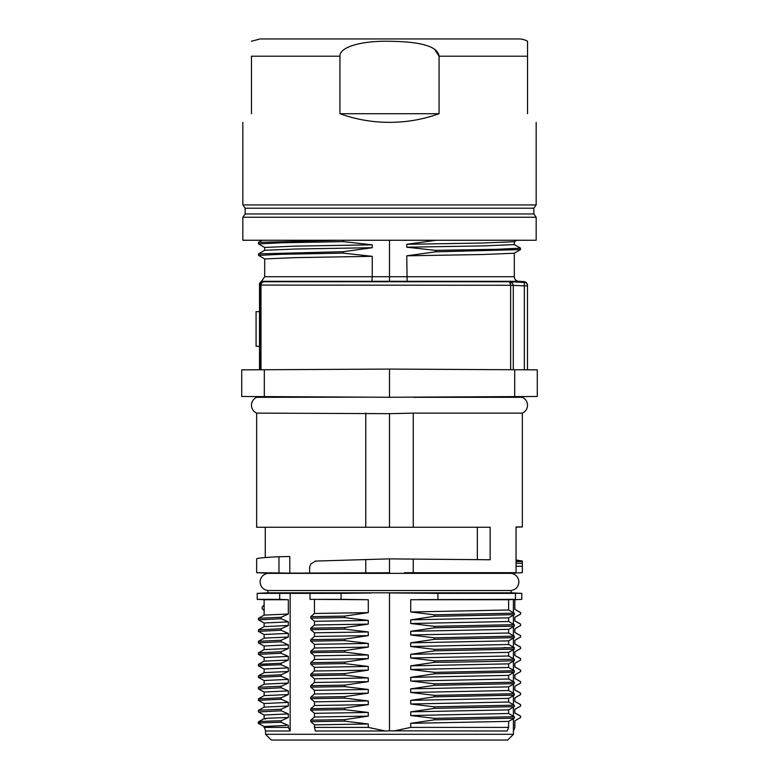 <?xml version="1.0" encoding="UTF-8"?>
<svg xmlns="http://www.w3.org/2000/svg" width="779" height="779" viewBox="0 0 779 779"><rect width="100%" height="100%" fill="white"/><g stroke="black" fill="none" stroke-linecap="round" stroke-linejoin="round"><path stroke-width="1.17" d="M242.834 240.253L536.166 240.253L536.166 217.244L242.834 217.244L242.834 240.253M339.936 113.715L439.064 113.715C423.036 119.469 406.521 122.342 389.5 122.342C372.479 122.342 355.964 119.469 339.936 113.715L339.936 56.205L251.461 56.205C251.461 36.545 251.461 36.545 251.461 56.205L251.461 113.715C239.874 125.312 239.874 125.312 251.461 113.715C239.874 125.312 239.874 125.312 251.461 113.715M536.166 217.244L533.858 213.962L245.142 213.962L245.142 208.207L242.834 204.926L536.166 204.926L536.166 122.41M527.539 113.715C539.126 125.312 539.126 125.312 527.539 113.715C539.126 125.312 539.126 125.312 527.539 113.715L527.539 41.258A17.255 17.255 -90 0 0 518.911 38.95L260.975 38.95L518.911 38.95M439.064 113.715L439.064 56.205L434.565 49.301M339.936 56.205C339.478 46.682 362.722 40.732 388.546 41.268C421.088 41.521 437.925 46.497 439.064 56.205L527.539 56.205M533.858 213.962L533.858 208.207L245.142 208.207M435.685 240.322L406.755 244.304L406.755 247.206L435.695 250.38L435.695 251.821L406.755 255.814L407.115 281.316L389.5 281.277L389.5 240.253M406.95 276.72L372.245 276.72L372.245 256.32L343.315 253.146L343.315 251.705L372.245 247.712L296.38 248.998L264.733 250.283L258.521 253.876L343.305 251.705M262.192 240.253L258.521 242.376L339.917 240.253M406.755 244.304L482.61 243.019L514.267 241.733L514.306 244.577L483.652 245.891L406.755 247.206M264.694 250.312L264.694 247.44L295.348 246.125L372.245 244.82L372.245 247.712M372.245 244.82L343.315 241.636L343.315 240.195M256.642 396.569L256.642 397.309L368.224 397.154L256.642 396.569L365.75 397.144M410.776 397.154L413.25 397.144M522.358 396.569L522.358 397.309L413.25 397.309M271.589 740.05L507.694 740.05L271.589 740.05L270.897 739.485M389.5 573.363L267.859 573.363C263.078 574.24 260.488 577.103 260.089 581.942C260.488 586.782 263.078 589.645 267.859 590.531L511.141 590.531C515.922 589.645 518.512 586.782 518.911 581.942C518.512 577.103 515.922 574.24 511.141 573.363L389.5 573.363M511.141 573.363L267.859 573.363M270.576 396.638L266.399 396.618M262.669 396.599L264.12 396.608M288.133 396.735L279.194 396.686M491.218 396.735L495.366 396.706L491.218 396.735M512.991 396.618L507.489 396.647L512.991 396.618M502.65 369.674L511.735 369.723M514.763 369.743L509.252 369.713M287.266 369.616L285.231 369.626M263.984 369.743L269.904 369.713M242.834 369.83L259.514 369.752L259.514 284.9A3.447 3.447 180 0 1 262.796 281.453A3.447 3.311 90 0 0 259.65 284.9L259.514 284.9M407.115 281.316L518.668 281.316L524.209 281.608L526.253 282.417C528.493 286.283 527.091 284.286 527.48 285.854C527.14 283.41 526.039 282.261 524.199 282.407L524.335 285.854L527.48 285.854L527.48 369.772L537.286 369.859L537.286 396.492L389.5 397.261L389.5 369.08L514.685 369.743L514.685 396.608M372.245 256.32L295.348 257.625L264.694 258.94L264.694 276.72L372.245 276.72L371.885 281.307L262.796 281.316A3.447 3.447 180 0 0 259.514 284.763L259.514 284.218M341.066 599.353L310.013 599.353L310.013 593.374L341.066 593.374L341.066 599.353L368.282 599.713L368.282 612.635L344.552 616.111L344.552 617.601L368.282 620.425L368.282 624.096L344.581 627.611L344.581 629.111L368.282 631.964L368.282 635.635L344.669 639.111L310.743 639.656L310.743 641.146L344.513 640.581L368.282 643.435L368.282 647.106L344.591 650.611L344.591 652.12L368.282 654.973L368.282 658.625L344.669 662.131L310.753 662.656L310.753 664.156L344.669 663.611L368.282 666.454L368.282 670.144L344.484 673.631L344.474 675.111L368.282 677.934L368.282 681.615L344.639 685.14L310.753 685.676L310.753 687.146L344.639 686.611L368.282 689.473L368.282 693.154L344.552 696.64L344.552 698.111L368.282 700.944L368.282 704.635L344.591 708.111L310.763 708.705L310.763 710.136L344.6 709.65L368.282 712.464L368.282 716.125L344.61 719.64L344.61 721.12L368.282 723.983L368.282 727.401L385.177 730.994L389.5 730.848L389.5 592.936L437.623 593.364M341.377 593.364L371.408 592.985M344.6 709.65L344.6 708.111M344.639 686.611L344.639 685.14M344.669 663.611L344.669 662.131M344.513 640.581L344.669 639.111M411.429 681.07L508.629 679.006L514.344 682.18L434.516 683.845L411.429 681.07M411.458 688.753L434.546 685.325L514.315 683.67L508.629 686.874L411.439 688.831M393.823 730.994L410.718 727.401L508.629 727.401L507.197 730.975L389.5 730.848M508.629 721.383L410.718 723.331L434.439 719.835L514.344 718.18L508.629 721.383L508.629 727.401M410.718 727.401L410.718 723.331M514.344 716.69L434.439 718.365L410.718 715.531L508.629 713.515L514.344 716.69L514.335 718.18M434.429 719.835L434.429 718.365M514.276 705.19L434.361 706.826L410.718 704.012L508.629 702.015L514.286 705.17L514.276 706.68L508.619 709.873L410.718 711.84L434.361 708.374L514.276 706.67M410.718 715.531L410.718 711.84M508.619 709.873L508.629 713.515M434.361 706.826L434.361 708.374M508.629 698.374L410.718 700.36L434.497 696.816L514.335 695.17L508.619 698.364L508.619 702.015M410.718 704.012L410.718 700.36M434.497 696.816L434.497 695.374L514.315 693.719L514.325 695.17M434.497 695.374L410.718 692.492L508.629 690.515L514.325 693.69M410.718 692.492L410.718 688.821M508.619 686.874L508.619 690.515M434.546 685.335L434.507 683.845M514.344 682.19L514.335 683.67M434.526 673.825L434.536 672.365L514.325 670.709L514.335 672.15L508.619 675.364L410.718 677.35L434.526 673.825L514.374 672.15M410.718 681.021L410.718 677.35M508.619 675.364L508.619 679.006M434.536 672.355L410.718 669.482L508.629 667.506L514.335 670.69M514.315 660.67L508.629 663.864L410.718 665.831L434.322 662.335C447.613 662.228 492.825 661.673 514.286 660.66M410.718 669.482L410.718 665.831M508.629 663.864L508.619 667.515M434.487 660.874L410.718 658.002L508.629 655.996L514.306 659.17L434.478 660.874L434.322 662.335M514.335 659.18L514.335 660.66M508.629 652.364L410.718 654.311L434.439 650.835L514.344 649.16L508.629 652.364L508.629 655.996M410.718 658.002L410.718 654.311M514.344 647.67L434.448 649.335L410.718 646.521L508.629 644.496L514.335 647.68L514.335 649.16M434.439 650.835L434.439 649.335M508.629 640.854L410.718 642.831L434.312 639.335L514.276 637.66L508.629 640.854L508.629 644.496M410.718 646.521L410.718 642.831M434.312 637.835L410.718 634.982L508.629 632.996L514.306 636.161L434.312 637.835L434.312 639.335M514.335 636.17L514.335 637.66M508.629 629.354L410.718 631.302L434.468 627.825L514.344 626.16L508.629 629.354L508.619 632.996M410.718 634.982L410.718 631.302M514.344 624.67L434.468 626.335L410.718 623.512L508.629 621.496L514.335 624.67L514.335 626.15M434.458 627.825L434.458 626.335M508.629 617.844L410.718 619.841L434.419 616.325L514.354 614.65L508.619 617.844L508.619 621.496M410.718 623.512L410.718 619.841M514.335 613.18L434.468 614.835L410.718 611.973L508.629 609.996L514.335 613.18L514.344 614.65M434.429 616.325L434.478 614.835M437.934 599.353L437.934 593.374L515.484 593.374L515.484 599.353L418.304 599.635M410.718 611.973L410.718 599.713L508.629 599.713L508.619 609.996M514.88 720.789L514.88 727.401L513.39 730.994L513.439 734.295L265.561 734.295L265.561 730.994L264.12 726.525L286.438 725.405M260.05 723.642C255.152 723.185 262.192 722.717 281.18 722.269L288.318 725.376M264.12 718.696L264.12 715.025L288.318 713.905L288.327 717.547L281.161 720.779L281.151 722.269M281.18 720.779C262.192 721.247 255.152 721.705 260.05 722.172M288.327 717.547C268.346 718.053 260.809 718.53 265.697 718.978M288.327 725.366L288.327 727.401L264.12 727.401M258.521 711.957L281.151 710.799L288.327 713.885M281.161 710.789L281.161 709.25L258.443 710.292L258.404 711.879M264.12 707.157L264.12 703.525L288.308 702.385L288.327 706.027L281.161 709.25M288.318 706.017L264.276 707.108L258.531 710.263M264.12 695.666L264.12 692.015L288.318 690.885L288.327 694.556L281.131 697.799L258.453 698.851L258.414 700.331L281.141 699.24L288.327 702.356M281.122 697.799L281.122 699.24M288.318 694.556L264.237 695.618L258.433 698.812M258.521 688.957L281.17 687.769L288.327 690.866M281.17 687.769L281.17 686.26L258.433 687.302M264.12 684.176L264.12 680.515L288.308 679.385L288.327 683.047L281.18 686.27M288.298 683.056L264.217 684.128L259.232 686.874M264.12 672.657L264.12 669.005L288.308 667.866L288.327 671.537L281.112 674.78L258.453 675.821L258.414 677.331L281.122 676.24L288.327 679.356M281.112 674.78L281.112 676.24M288.318 671.527L264.256 672.608L258.443 675.802M264.159 669.054L258.404 665.86L264.266 665.305L281.17 664.75L288.327 667.846M281.18 664.75L281.18 663.27L258.433 664.312M264.12 661.167L264.12 657.505L288.318 656.395L288.327 660.047L281.18 663.27M288.318 660.056L264.217 661.118L259.154 663.912M264.12 649.667L264.12 646.005L288.308 644.866L288.327 648.518L281.141 651.75L281.141 653.26L288.327 656.376M281.141 651.75L258.462 652.812L258.414 654.35L281.151 653.26M288.308 648.518L264.237 649.618M281.18 641.75L281.18 640.26L258.453 641.302L258.404 642.85L281.17 641.75L288.327 644.837M264.12 638.157L264.12 634.505L288.318 633.385L288.327 637.047L281.18 640.26M288.318 637.047L264.227 638.108L258.443 641.292M281.151 618.74L281.151 617.25L258.453 618.292L258.404 619.831L281.151 618.74L288.327 621.846L288.327 625.508L281.141 628.75L281.131 630.25L288.327 633.366M281.131 628.75L258.462 629.802L258.414 631.341L281.151 630.25M288.308 625.518L264.237 626.608L258.453 629.792M264.12 626.657L264.12 623.005L288.308 621.866M264.12 615.137L264.12 604.952L262.124 607.172L262.124 608.662L264.12 610.249L264.12 599.713L288.327 599.713L288.327 614.027L281.151 617.25M288.318 614.018L264.256 615.089L258.443 618.283M257.216 599.353L279.68 599.353L279.68 593.374L257.216 593.374L257.216 599.353L264.12 599.713M513.673 572.799L507.48 573.12L516.058 572.672L516.058 526.945L522.358 526.945L516.058 526.945M516.058 563.305L522.349 563.285L522.358 562.535L522.358 572.672L511.141 573.256M516.058 566.275L522.329 566.255L522.349 563.285L522.349 561.513L516.058 561.523M516.058 561.036L522.349 561.513M522.31 561.026L516.058 559.994M511.141 590.531L511.141 592.809L267.859 592.809L267.859 590.531M256.642 558.923L256.632 558.884C256.856 558.163 264.295 557.443 278.97 556.722L289.788 556.537L289.788 573.12L256.642 572.672L267.859 573.256M278.97 556.722L278.97 572.672M516.058 572.672L404.282 572.731M315.514 561.075L389.5 558.864L389.5 572.76L289.788 573.12M522.358 572.672L513.673 573.12M477.342 559.624L477.342 527.247M413.25 527.247L413.25 413.123L389.5 413.668L256.642 413.123L256.642 527.247L490.147 527.247L490.147 559.76L389.5 558.884M315.514 561.046L310.957 563.908L309.633 566.849L309.633 572.672M389.5 413.668L389.5 527.247M413.25 559.088L413.25 572.672M365.75 527.247L365.75 413.123M365.75 559.526L365.75 572.672M413.25 413.123L522.358 413.123L522.358 526.945L516.058 527.169M522.329 566.255L522.329 572.672M520.576 717.586L514.831 720.818L514.831 727.401M520.538 694.615L514.831 697.848L514.831 701.46L520.576 704.644L520.557 706.134L514.841 709.348L514.831 712.989L520.625 716.203L520.606 717.605L520.654 716.174M520.557 706.115L514.851 709.338L514.851 712.989M520.567 704.567L514.851 701.46L514.88 697.818M520.606 694.625A131.154 131.154 0 0 0 520.625 693.125L520.567 694.644L514.841 697.838M520.538 683.105L514.851 686.318L514.841 689.96L520.586 693.164M520.528 683.115L514.841 686.328L514.831 689.96M514.841 674.848L520.547 671.605L514.831 674.848L514.831 678.47L520.586 681.654L520.547 683.134L520.596 681.615L514.851 678.47M520.499 670.028L520.567 671.634M514.841 666.941L520.567 670.135M514.851 663.309L520.538 660.086L514.831 663.319L514.831 666.951M520.586 658.615L520.547 660.115L520.586 658.615M520.547 658.567L514.841 655.47L520.557 658.644M514.841 640.309L520.538 637.086L514.831 640.319L514.831 644.009L520.508 647.145L520.567 648.605L514.831 651.789L514.831 655.47M507.197 647.709L503.896 647.631M503.886 647.661L503.263 648.05M514.88 632.392L514.831 628.809L520.528 625.595L514.851 628.799L514.88 632.412L520.547 635.645M514.841 632.46L520.557 635.635L520.547 637.115M520.586 625.595L520.586 624.096L520.547 625.615M514.88 617.309L514.851 620.96M511.141 592.809L521.784 593.374L521.745 599.353L514.831 599.713L514.88 609.392L520.606 612.596L520.576 614.115L514.831 617.338L514.831 620.96L520.557 624.125M514.89 609.392L520.576 612.635M514.831 599.713L514.831 609.441M521.745 599.353L521.784 593.374M513.39 730.994L513.39 718.715M513.39 716.164L513.39 707.196M513.39 704.674L513.39 695.696M513.39 693.164L513.39 684.196M513.39 681.654L513.39 672.686M513.39 670.193L513.39 661.196M513.39 658.654L513.39 649.696M513.39 647.145L513.39 638.186M513.39 635.645L513.39 626.686M513.39 624.145L513.39 615.176M513.39 612.654L513.39 599.46M513.39 593.257L521.745 593.374M267.859 592.809L257.216 593.374M265.561 730.994L290.158 730.994L288.327 727.401M310.013 593.374L279.68 593.374M290.158 592.936L290.158 730.994M288.327 599.713L279.68 599.353M515.484 593.374L507.197 592.936L513.39 592.936M515.484 599.353L508.629 599.713M368.282 599.713L310.013 599.353M314.453 599.713L314.453 613.482L368.282 612.635M344.552 616.111L310.782 616.647L310.782 618.146L344.552 617.601M314.453 613.472L310.772 616.647M368.282 620.425L314.453 621.301L314.453 624.992L368.282 624.096M310.772 618.146L314.453 621.301M344.581 627.611L310.792 628.147L310.792 629.646L344.581 629.111M314.453 624.992L310.792 628.156M368.282 631.964L314.453 632.801L314.453 636.462L368.282 635.635M310.792 629.636L314.453 632.791M314.453 636.453L310.743 639.656M368.282 643.435L314.453 644.33L314.453 648.001L368.282 647.106M310.743 641.156L314.453 644.33M344.591 650.611L310.763 651.195L310.772 652.636L344.591 652.12M314.453 648.001L310.763 651.186M368.282 654.973L314.453 655.801L314.453 659.462L368.282 658.625M310.782 652.636L314.453 655.801M314.453 659.462L310.753 662.656M368.282 666.454L314.453 667.34L314.453 671.001L368.282 670.144M310.753 664.166L314.453 667.34M344.484 673.631L310.792 674.156L310.753 675.636L344.474 675.111M314.453 670.992L310.792 674.156M368.282 677.934L314.453 678.811L314.453 682.482L368.282 681.615M310.753 675.636L314.453 678.811M314.453 682.482L310.753 685.676M368.282 689.473L314.453 690.33L314.453 693.982L368.282 693.154M310.753 687.146L314.453 690.33M344.552 696.64L310.772 697.176L310.772 698.685L344.552 698.111M314.453 693.972L310.763 697.156M368.282 700.944L314.453 701.84L314.453 705.521L368.282 704.635M310.772 698.685L314.453 701.84M314.453 705.521L310.763 708.705M368.282 712.464L314.453 713.311L314.453 717.001L368.282 716.125M310.763 710.127L314.453 713.301M344.61 719.64L310.772 720.166L310.772 721.675L344.61 721.12M314.453 717.001L310.772 720.166M368.282 723.983L314.453 724.83L314.453 727.401L368.282 727.401M310.772 721.666L314.453 724.83M314.453 727.401L315.378 730.994L385.177 730.994M513.439 734.295L507.694 740.05M265.561 734.295L270.888 739.631M276.263 740.05L503.156 740.05L276.263 740.05M435.695 250.38L497.245 249.28L520.518 248.17M435.695 251.821L520.45 249.592L520.489 248.112L514.267 244.538M258.511 242.464L258.511 243.905L281.784 242.775L343.315 241.636M258.521 253.973L258.521 255.405L281.784 254.275L343.315 253.136M406.755 255.814L482.62 254.519L514.267 253.233L520.46 249.66M371.885 281.307L389.5 281.277M259.514 346.431L256.067 346.197L256.067 311.688L259.514 311.571M510.635 369.713L510.635 285.357L513.303 285.28L260.702 285.085M510.635 285.357L509.583 281.755L263.974 281.755A3.447 3.145 -90 0 0 260.994 285.202L260.994 369.752M513.303 285.28L512.212 282.884L510.372 282.835M512.212 282.874L509.583 281.764L524.325 282.407M524.335 369.772L524.335 285.854L513.303 285.357L513.303 369.723M537.286 369.859L514.685 369.743M264.315 369.743L264.315 396.608L241.714 396.492L241.714 369.859L389.5 369.08M264.315 396.608L389.5 397.261M527.48 304.667L527.48 298.795L527.48 304.667M406.755 276.72L514.306 276.72L514.306 253.214M259.991 284.9L259.65 369.752M262.786 281.764A3.447 3.282 -90 0 1 263.984 281.453L262.796 281.453M242.834 204.926L242.834 122.41M245.142 213.962L242.834 217.244M251.461 41.258L260.089 38.95M533.858 208.207L536.166 204.926M516.837 240.253L514.267 241.733M263.779 726.379L258.083 723.214M258.394 723.35L258.394 721.88M264.237 718.618L258.482 721.802M264.12 715.044L258.453 711.918M264.139 703.564L258.433 700.409M264.159 692.064L258.453 688.918M258.394 688.879L258.394 687.341M264.149 680.564L259.134 677.788M258.404 665.86L258.404 664.351M264.169 657.554L258.453 654.409M264.237 649.608L258.453 652.792M264.149 646.054L258.443 642.909M264.169 634.544L258.453 631.399M264.149 623.044L259.212 620.318M264.315 610.444L263.205 609.83M256.642 558.884L256.642 572.672M265.269 527.247L265.269 557.56M514.851 720.809L520.586 717.576M514.851 712.902L520.625 716.115M520.596 706.105L520.596 704.625M514.88 689.892L520.596 693.086M514.88 674.818L514.88 678.421M520.606 671.615L520.606 670.096M514.851 666.863L520.567 670.057M514.88 663.289L514.88 666.902M514.822 643.892L520.499 647.037M520.615 648.537L520.547 647.076M514.841 651.78L520.567 648.605M514.88 651.76L514.88 655.431M514.88 640.289L514.88 643.96M520.586 637.095L520.586 635.596M514.88 620.882L520.557 624.047M514.841 617.328L520.557 614.086M520.606 614.086L520.606 612.596M513.439 730.994L514.88 727.401M514.88 599.713L521.784 599.353M258.55 243.915L264.733 247.488M258.55 255.415L264.733 258.988M518.668 281.316C516 280.937 514.549 279.398 514.306 276.72M261.666 281.044L264.694 276.72M261.734 281.015C257.586 285.143 260.303 284.004 259.514 284.354L259.514 284.754M263.594 281.657C262.542 282.991 263.419 278.882 259.982 285.182L259.982 369.752M256.642 413.123C253.35 411.507 251.627 408.878 251.461 405.216C251.627 401.555 253.35 398.916 256.642 397.309M522.358 397.309C525.65 398.916 527.373 401.555 527.539 405.216C527.373 408.878 525.65 411.507 522.358 413.123"/></g></svg>
